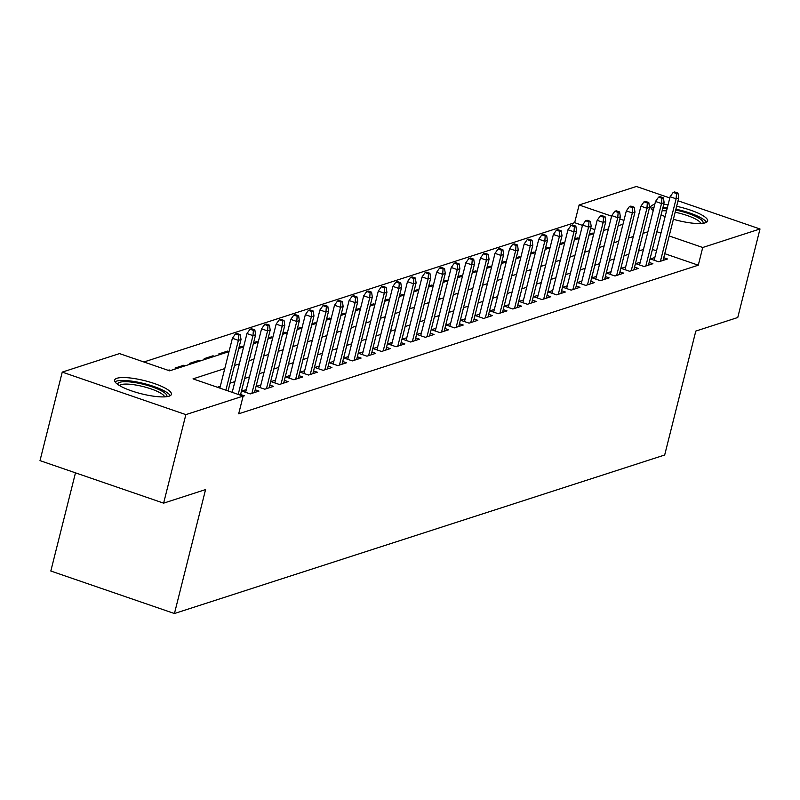 <?xml version="1.0" encoding="UTF-8"?>
<svg xmlns="http://www.w3.org/2000/svg" width="800" height="800" viewBox="0 0 800 800"><rect width="100%" height="100%" fill="white"/><g stroke="black" fill="none" stroke-linecap="round" stroke-linejoin="round"><path stroke-width="1.2" d="M676.64 206.31A29.27 6.76 -165.9 0 1 707.61 220.99A29.27 6.76 -165.9 0 1 705.28 222.82A29.27 6.76 -165.9 0 1 673.38 219.28M665.12 216.56A29.27 6.76 -165.9 0 1 661.08 214.91M653.23 210.52A29.27 6.76 -165.9 0 1 650.83 206.72A29.27 6.76 -165.9 0 1 653.16 204.89A29.27 6.76 -165.9 0 1 654.74 204.51M169.08 396.19A29.27 6.76 -165.9 0 1 136.4 392.43A29.27 6.76 -165.9 0 1 114.63 380.1A29.27 6.76 -165.9 0 1 116.96 378.27A29.27 6.76 -165.9 0 1 149.63 382.03A29.27 6.76 -165.9 0 1 171.4 394.36A29.27 6.76 -165.9 0 1 169.08 396.19M75.48 472.84L50.82 571.02L174.44 613.53L664.68 455.01L695.81 331.07L737.76 317.51L760 228.98L702.73 247.49L669.2 235.96M174.44 613.53L205.57 489.59L163.62 503.15L40 460.64L62.24 372.11L119.51 353.6L169.62 370.83L229.03 351.62L227.55 351.09L218.8 353.92L220.31 354.44M582.47 225.38L574.66 222.69L143.89 361.98M574.66 222.69L579.11 204.99L636.38 186.47L669.79 197.96M654.84 257.51L650.39 258.95L658.74 261.82L667.5 258.99L663.73 257.7M640.24 262.23L635.8 263.67L644.15 266.54L652.9 263.71L649.14 262.42M625.65 266.95L621.21 268.39L629.56 271.26L638.31 268.43L634.55 267.14M611.06 271.67L606.62 273.1L614.97 275.98L623.72 273.15L619.96 271.85M596.47 276.38L592.03 277.82L600.38 280.69L609.13 277.86L605.37 276.57M581.88 281.1L577.44 282.54L585.79 285.41L594.54 282.58L590.78 281.29M567.29 285.82L562.84 287.26L571.2 290.13L579.95 287.3L576.19 286.01M552.7 290.54L548.25 291.98L556.61 294.85L565.36 292.02L561.6 290.72M538.11 295.26L533.66 296.69L542.02 299.57L550.77 296.73L547.01 295.44M523.52 299.97L519.07 301.41L527.43 304.28L536.18 301.45L532.42 300.16M508.93 304.69L504.48 306.13L512.83 309L521.59 306.17L517.83 304.88M494.34 309.41L489.89 310.85L498.24 313.72L507 310.89L503.24 309.59M479.75 314.13L475.3 315.56L483.65 318.44L492.41 315.61L488.65 314.31M465.16 318.84L460.71 320.28L469.06 323.15L477.82 320.32L474.06 319.03M450.57 323.56L446.12 325L454.47 327.87L463.23 325.04L459.47 323.75M435.98 328.28L431.53 329.72L439.88 332.59L448.64 329.76L444.87 328.47M421.38 333L416.94 334.44L425.29 337.31L434.05 334.48L430.28 333.18M406.79 337.72L402.35 339.15L410.7 342.03L419.45 339.19L415.69 337.9M392.2 342.43L387.76 343.87L396.11 346.74L404.86 343.91L401.1 342.62M377.61 347.15L373.17 348.59L381.52 351.46L390.27 348.63L386.51 347.34M363.02 351.87L358.58 353.31L366.93 356.18L375.68 353.35L371.92 352.05M348.43 356.59L343.98 358.02L352.34 360.9L361.09 358.07L357.33 356.77M333.84 361.3L329.39 362.74L337.75 365.61L346.5 362.78L342.74 361.49M319.25 366.02L314.8 367.46L323.16 370.33L331.91 367.5L328.15 366.21M304.66 370.74L300.21 372.18L308.57 375.05L317.32 372.22L313.56 370.93M290.07 375.46L285.62 376.9L293.97 379.77L302.73 376.94L298.97 375.64M275.48 380.18L271.03 381.61L279.38 384.48L288.14 381.65L284.38 380.36M260.89 384.89L256.44 386.33L264.79 389.2L273.55 386.37L269.79 385.08M246.3 389.61L241.85 391.05L250.2 393.92L258.96 391.09L255.2 389.8M243.1 396.22L244.37 395.81L240.61 394.51M169.03 370.62L169.19 369.96L168.11 370.31M183.51 366.34L183.78 365.24L175.03 368.07L176.54 368.59M198.1 361.62L198.37 360.52L189.62 363.35L191.13 363.87M212.69 356.9L212.96 355.81L204.21 358.64L205.72 359.16M227.28 352.18L227.55 351.09M241.87 347.47L242.15 346.37L239.04 347.37M256.46 342.75L256.74 341.65L253.63 342.66M271.05 338.03L271.33 336.93L268.22 337.94M285.64 333.31L285.92 332.22L282.81 333.22M300.23 328.6L300.51 327.5L297.4 328.5M314.82 323.88L315.1 322.78L311.99 323.79M329.41 319.16L329.69 318.06L326.58 319.07M344 314.44L344.28 313.35L341.18 314.35M358.6 309.72L358.87 308.63L355.77 309.63M373.19 305.01L373.46 303.91L370.36 304.91M387.78 300.29L388.05 299.19L384.95 300.2M402.37 295.57L402.64 294.47L399.54 295.48M416.96 290.85L417.23 289.76L414.13 290.76M431.55 286.14L431.82 285.04L428.72 286.04M446.14 281.42L446.41 280.32L443.31 281.33M460.73 276.7L461.01 275.6L457.9 276.61M475.32 271.98L475.6 270.89L472.49 271.89M489.91 267.27L490.19 266.17L487.08 267.17M504.5 262.55L504.78 261.45L501.67 262.45M519.09 257.83L519.37 256.73L516.26 257.74M533.68 253.11L533.96 252.02L530.85 253.02M548.27 248.39L548.55 247.3L545.44 248.3M562.86 243.68L563.14 242.58L560.04 243.58M577.45 238.96L577.73 237.86L574.63 238.87M594.81 229.62L590.71 228.21M170.7 370.48L169.19 369.96M185.29 365.76L183.78 365.24M199.88 361.04L198.37 360.52M214.47 356.32L212.96 355.81M238.77 348.47L243.62 346.9L242.15 346.37M258.22 342.16L256.74 341.65M267.95 339.04L272.8 337.47L271.33 336.93M282.54 334.32L287.39 332.75L285.92 332.22M301.99 328.01L300.51 327.5M316.58 323.29L315.1 322.78M331.17 318.57L329.69 318.06M345.76 313.85L344.28 313.35M355.49 310.73L360.34 309.16L358.87 308.63M374.94 304.42L373.46 303.91M384.67 301.29L389.53 299.72L388.05 299.19M399.26 296.58L404.12 295.01L402.64 294.47M418.71 290.27L417.23 289.76M428.44 287.14L433.3 285.57L431.82 285.04M443.03 282.42L447.89 280.85L446.41 280.32M462.48 276.11L461.01 275.6M477.08 271.39L475.6 270.89M486.81 268.27L491.66 266.7L490.19 266.17M506.26 261.96L504.78 261.45M515.99 258.83L520.84 257.26L519.37 256.73M535.44 252.52L533.96 252.02M550.03 247.81L548.55 247.3M559.76 244.68L564.61 243.11L563.14 242.58M579.21 238.37L577.73 237.86M593.8 233.65L592.32 233.14L589.22 234.15M224.76 368.6L193.01 378.87L243.13 396.1L238.68 413.81L698.28 265.2L664.75 253.67M656.51 250.84L652.41 249.42M643.44 249.49L638.59 251.06M628.85 254.21L624 255.78M614.26 258.93L609.41 260.5M599.67 263.65L594.82 265.22M585.08 268.36L580.23 269.93M570.49 273.08L565.64 274.65M555.9 277.8L551.05 279.37M541.31 282.52L536.46 284.09M526.72 287.24L521.87 288.81M512.13 291.95L507.27 293.52M497.54 296.67L492.68 298.24M482.95 301.39L478.09 302.96M468.36 306.11L463.5 307.68M453.77 310.82L448.91 312.39M439.17 315.54L434.32 317.11M424.58 320.26L419.73 321.83M409.99 324.98L405.14 326.55M395.4 329.7L390.55 331.26M380.81 334.41L375.96 335.98M366.22 339.13L361.37 340.7M351.63 343.85L346.78 345.42M337.04 348.57L332.19 350.14M322.45 353.28L317.6 354.85M307.86 358L303.01 359.57M293.27 362.72L288.41 364.29M278.68 367.44L273.82 369.01M264.09 372.16L259.23 373.72M249.5 376.87L244.64 378.44M234.91 381.59L230.05 383.16M220.31 386.31L217.39 387.25M163.62 503.15L185.86 414.62L62.24 372.11M678.03 200.79L760 228.98M698.28 265.2L702.73 247.49M243.13 396.1L185.86 414.62M663.73 204.35A29.27 6.76 -165.9 0 1 668.07 204.81M647.89 231.79L643.04 233.36M633.3 236.51L628.45 238.07M618.71 241.22L613.86 242.79M604.12 245.94L599.27 247.51M589.53 250.66L584.68 252.23M574.94 255.38L570.08 256.95M560.35 260.09L555.49 261.66M545.76 264.81L540.9 266.38M531.17 269.53L526.31 271.1M516.58 274.25L511.72 275.82M501.98 278.97L497.13 280.53M487.39 283.68L482.54 285.25M472.8 288.4L467.95 289.97M458.21 293.12L453.36 294.69M443.62 297.84L438.77 299.41M429.03 302.55L424.18 304.12M414.44 307.27L409.59 308.84M399.85 311.99L395 313.56M385.26 316.71L380.41 318.28M370.67 321.42L365.82 322.99M356.08 326.14L351.22 327.71M341.49 330.86L336.63 332.43M326.9 335.58L322.04 337.15M312.31 340.3L307.45 341.87M297.72 345.01L292.86 346.58M283.13 349.73L278.27 351.3M268.53 354.45L263.68 356.02M253.94 359.17L249.09 360.74M239.35 363.88L234.5 365.45M660.96 233.13L656.86 231.72M623.94 220.4L619.84 218.99M611.6 216.16L579.11 204.99M253.36 343.75L258.21 342.18M297.13 329.6L301.98 328.03M311.72 324.88L316.57 323.31M326.31 320.16L331.16 318.59M340.9 315.45L345.75 313.88M370.08 306.01L374.93 304.44M413.85 291.86L418.71 290.29M457.63 277.7L462.48 276.14M472.22 272.99L477.07 271.42M501.4 263.55L506.25 261.98M530.58 254.12L535.43 252.55M545.17 249.4L550.02 247.83M574.35 239.96L579.2 238.39M588.94 235.24L593.79 233.68M603.53 230.53L608.39 228.96M618.12 225.81L622.98 224.24M592.05 234.24L592.32 233.14M238.8 335.09L240.26 334.62L236.92 333.47L235.46 333.94L238.8 335.09L238.39 340.35L241.02 339.5L228.1 390.93M225.88 390.17L238.39 340.35L232.38 338.28L219.86 388.1M235.46 333.94L232.38 338.28M241.02 339.5L240.26 334.62M117.7 384.41A25.33 5.85 -165.9 0 1 119.75 382.31A25.33 5.85 -165.9 0 1 149.06 385.88A25.33 5.85 -165.9 0 1 166.66 396.7M164.6 396.88A23.45 5.42 14.1 0 0 145.82 387.28A23.45 5.42 14.1 0 0 120.98 384.66A23.45 5.42 14.1 0 0 119.43 385.53M170.26 395.68A29.08 6.72 14.1 0 0 146.05 384.1A29.08 6.72 14.1 0 0 116.41 381.16A29.08 6.72 14.1 0 0 115.01 381.81M662.73 208.33A25.33 5.85 -165.9 0 1 667.11 208.65M675.71 210.04A25.33 5.85 -165.9 0 1 675.76 210.05A25.33 5.85 -165.9 0 1 702.86 223.32M700.81 223.5A23.45 5.42 14.1 0 0 675.52 212.32A23.45 5.42 14.1 0 0 675.15 212.24M666.54 210.92A23.45 5.42 14.1 0 0 662.14 210.7M706.46 222.31A29.08 6.72 14.1 0 0 675.92 209.19M667.35 207.69A29.08 6.72 14.1 0 0 663.01 207.23M654.01 207.44A29.08 6.72 14.1 0 0 651.22 208.43M253.39 330.38L254.85 329.9L251.51 328.75L250.05 329.23L253.39 330.38L252.98 335.63L255.61 334.78L240.44 395.18M238.22 394.41L252.98 335.63L246.97 333.56L232.2 392.35M250.05 329.23L246.97 333.56M255.61 334.78L254.85 329.9M267.98 325.66L269.44 325.19L266.1 324.04L264.64 324.51L267.98 325.66L267.57 330.91L270.2 330.06L254.51 392.53M251.88 393.38L267.57 330.91L261.56 328.84L245.61 392.34M264.64 324.51L261.56 328.84M270.2 330.06L269.44 325.19M282.57 320.94L284.03 320.47L280.69 319.32L279.23 319.79L282.57 320.94L282.17 326.19L284.79 325.34L269.1 387.81M266.47 388.66L282.17 326.19L276.15 324.12L260.2 387.62M279.23 319.79L276.15 324.12M284.79 325.34L284.03 320.47M297.16 316.22L298.62 315.75L295.28 314.6L293.82 315.07L297.16 316.22L296.76 321.47L299.38 320.62L283.69 383.09M281.07 383.94L296.76 321.47L290.74 319.41L274.79 382.91M293.82 315.07L290.74 319.41M299.38 320.62L298.62 315.75M311.75 311.5L313.21 311.03L309.87 309.88L308.41 310.36L311.75 311.5L311.35 316.76L313.97 315.91L298.28 378.37M295.66 379.22L311.35 316.76L305.33 314.69L289.38 378.19M308.41 310.36L305.33 314.69M313.97 315.91L313.21 311.03M326.34 306.79L327.8 306.31L324.46 305.17L323 305.64L326.34 306.79L325.94 312.04L328.56 311.19L312.87 373.66M310.25 374.51L325.94 312.04L319.92 309.97L303.97 373.47M323 305.64L319.92 309.97M328.56 311.19L327.8 306.31M340.93 302.07L342.39 301.6L339.05 300.45L337.59 300.92L340.93 302.07L340.53 307.32L343.15 306.47L327.46 368.94M324.84 369.79L340.53 307.32L334.51 305.25L318.56 368.75M337.59 300.92L334.51 305.25M343.15 306.47L342.39 301.6M355.52 297.35L356.98 296.88L353.64 295.73L352.18 296.2L355.52 297.35L355.12 302.6L357.75 301.75L342.05 364.22M339.43 365.07L355.12 302.6L349.1 300.54L333.15 364.03M352.18 296.2L349.1 300.54M357.75 301.75L356.98 296.88M370.11 292.63L371.57 292.16L368.23 291.01L366.77 291.48L370.11 292.63L369.71 297.89L372.34 297.04L356.65 359.5M354.02 360.35L369.71 297.89L363.7 295.82L347.75 359.32M366.77 291.48L363.7 295.82M372.34 297.04L371.57 292.16M384.7 287.92L386.16 287.44L382.82 286.3L381.36 286.77L384.7 287.92L384.3 293.17L386.93 292.32L371.24 354.79M368.61 355.63L384.3 293.17L378.29 291.1L362.34 354.6M381.36 286.77L378.29 291.1M386.93 292.32L386.16 287.44M399.29 283.2L400.75 282.73L397.41 281.58L395.95 282.05L399.29 283.2L398.89 288.45L401.52 287.6L385.83 350.07M383.2 350.92L398.89 288.45L392.88 286.38L376.93 349.88M395.95 282.05L392.88 286.38M401.52 287.6L400.75 282.73M413.88 278.48L415.34 278.01L412 276.86L410.54 277.33L413.88 278.48L413.48 283.73L416.11 282.88L400.42 345.35M397.79 346.2L413.48 283.73L407.47 281.66L391.52 345.16M410.54 277.33L407.47 281.66M416.11 282.88L415.34 278.01M428.48 273.76L429.93 273.29L426.59 272.14L425.13 272.61L428.48 273.76L428.07 279.01L430.7 278.17L415.01 340.63M412.38 341.48L428.07 279.01L422.06 276.95L406.11 340.45M425.13 272.61L422.06 276.95M430.7 278.17L429.93 273.29M443.07 269.04L444.53 268.57L441.18 267.42L439.73 267.9L443.07 269.04L442.66 274.3L445.29 273.45L429.6 335.91M426.97 336.76L442.66 274.3L436.65 272.23L420.7 335.73M439.73 267.9L436.65 272.23M445.29 273.45L444.53 268.57M457.66 264.33L459.12 263.86L455.77 262.71L454.32 263.18L457.66 264.33L457.25 269.58L459.88 268.73L444.19 331.2M441.56 332.05L457.25 269.58L451.24 267.51L435.29 331.01M454.32 263.18L451.24 267.51M459.88 268.73L459.12 263.86M472.25 259.61L473.71 259.14L470.37 257.99L468.91 258.46L472.25 259.61L471.84 264.86L474.47 264.01L458.78 326.48M456.15 327.33L471.84 264.86L465.83 262.79L449.88 326.29M468.91 258.46L465.83 262.79M474.47 264.01L473.71 259.14M486.84 254.89L488.3 254.42L484.96 253.27L483.5 253.74L486.84 254.89L486.43 260.14L489.06 259.29L473.37 321.76M470.74 322.61L486.43 260.14L480.42 258.08L464.47 321.58M483.5 253.74L480.42 258.08M489.06 259.29L488.3 254.42M501.43 250.17L502.89 249.7L499.55 248.55L498.09 249.02L501.43 250.17L501.03 255.43L503.65 254.58L487.96 317.04M485.33 317.89L501.03 255.43L495.01 253.36L479.06 316.86M498.09 249.02L495.01 253.36M503.65 254.58L502.89 249.7M516.02 245.46L517.48 244.98L514.14 243.84L512.68 244.31L516.02 245.46L515.62 250.71L518.24 249.86L502.55 312.33M499.93 313.18L515.62 250.71L509.6 248.64L493.65 312.14M512.68 244.31L509.6 248.64M518.24 249.86L517.48 244.98M530.61 240.74L532.07 240.27L528.73 239.12L527.27 239.59L530.61 240.74L530.21 245.99L532.83 245.14L517.14 307.61M514.52 308.46L530.21 245.99L524.19 243.92L508.24 307.42M527.27 239.59L524.19 243.92M532.83 245.14L532.07 240.27M545.2 236.02L546.66 235.55L543.32 234.4L541.86 234.87L545.2 236.02L544.8 241.27L547.42 240.42L531.73 302.89M529.11 303.74L544.8 241.27L538.78 239.2L522.83 302.7M541.86 234.87L538.78 239.2M547.42 240.42L546.66 235.55M559.79 231.3L561.25 230.83L557.91 229.68L556.45 230.15L559.79 231.3L559.39 236.55L562.01 235.71L546.32 298.17M543.7 299.02L559.39 236.55L553.37 234.49L537.42 297.99M556.45 230.15L553.37 234.49M562.01 235.71L561.25 230.83M574.38 226.58L575.84 226.11L572.5 224.96L571.04 225.44L574.38 226.58L573.98 231.84L576.6 230.99L560.91 293.45M558.29 294.3L573.98 231.84L567.96 229.77L552.01 293.27M571.04 225.44L567.96 229.77M576.6 230.99L575.84 226.11M588.97 221.87L590.43 221.4L587.09 220.25L585.63 220.72L588.97 221.87L588.57 227.12L591.2 226.27L575.5 288.74M572.88 289.59L588.57 227.12L582.56 225.05L566.61 288.55M585.63 220.72L582.56 225.05M591.2 226.27L590.43 221.4M603.56 217.15L605.02 216.68L601.68 215.53L600.22 216L603.56 217.15L603.16 222.4L605.79 221.55L590.1 284.02M587.47 284.87L603.16 222.4L597.15 220.33L581.2 283.83M600.22 216L597.15 220.33M605.79 221.55L605.02 216.68M618.15 212.43L619.61 211.96L616.27 210.81L614.81 211.28L618.15 212.43L617.75 217.68L620.38 216.83L604.69 279.3M602.06 280.15L617.75 217.68L611.74 215.62L595.79 279.12M614.81 211.28L611.74 215.62M620.38 216.83L619.61 211.96M632.74 207.71L634.2 207.24L630.86 206.09L629.4 206.57L632.74 207.71L632.34 212.97L634.97 212.12L619.28 274.58M616.65 275.43L632.34 212.97L626.33 210.9L610.38 274.4M629.4 206.57L626.33 210.9M634.97 212.12L634.2 207.24M647.34 203L648.79 202.52L645.45 201.38L643.99 201.85L647.34 203L646.93 208.25L649.56 207.4L633.87 269.87M631.24 270.72L646.93 208.25L640.92 206.18L624.97 269.68M643.99 201.85L640.92 206.18M649.56 207.4L648.79 202.52M661.93 198.28L663.39 197.81L660.04 196.66L658.58 197.13L661.93 198.28L661.52 203.53L664.15 202.68L648.46 265.15M645.83 266L661.52 203.53L655.51 201.46L639.56 264.96M658.58 197.13L655.51 201.46M664.15 202.68L663.39 197.81M676.52 193.56L677.98 193.09L674.63 191.94L673.18 192.41L676.52 193.56L676.11 198.81L678.74 197.96L663.05 260.43M660.42 261.28L676.11 198.81L670.1 196.74L654.15 260.24M673.18 192.41L670.1 196.74M678.74 197.96L677.98 193.09"/></g></svg>

